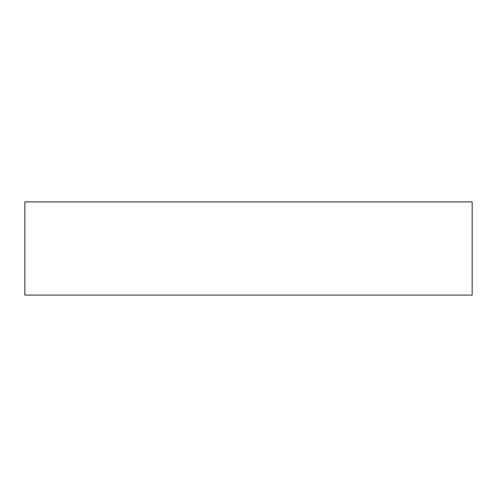 <?xml version="1.0" encoding="UTF-8"?>
<svg xmlns="http://www.w3.org/2000/svg" width="497" height="497" viewBox="0 0 497 497"><rect width="100%" height="100%" fill="white"/><g stroke="black" fill="none" stroke-linecap="round" stroke-linejoin="round"><path stroke-width="0.75" d="M24.85 295.094L24.85 201.906L472.15 201.906L472.15 295.094L24.85 295.094"/></g></svg>
